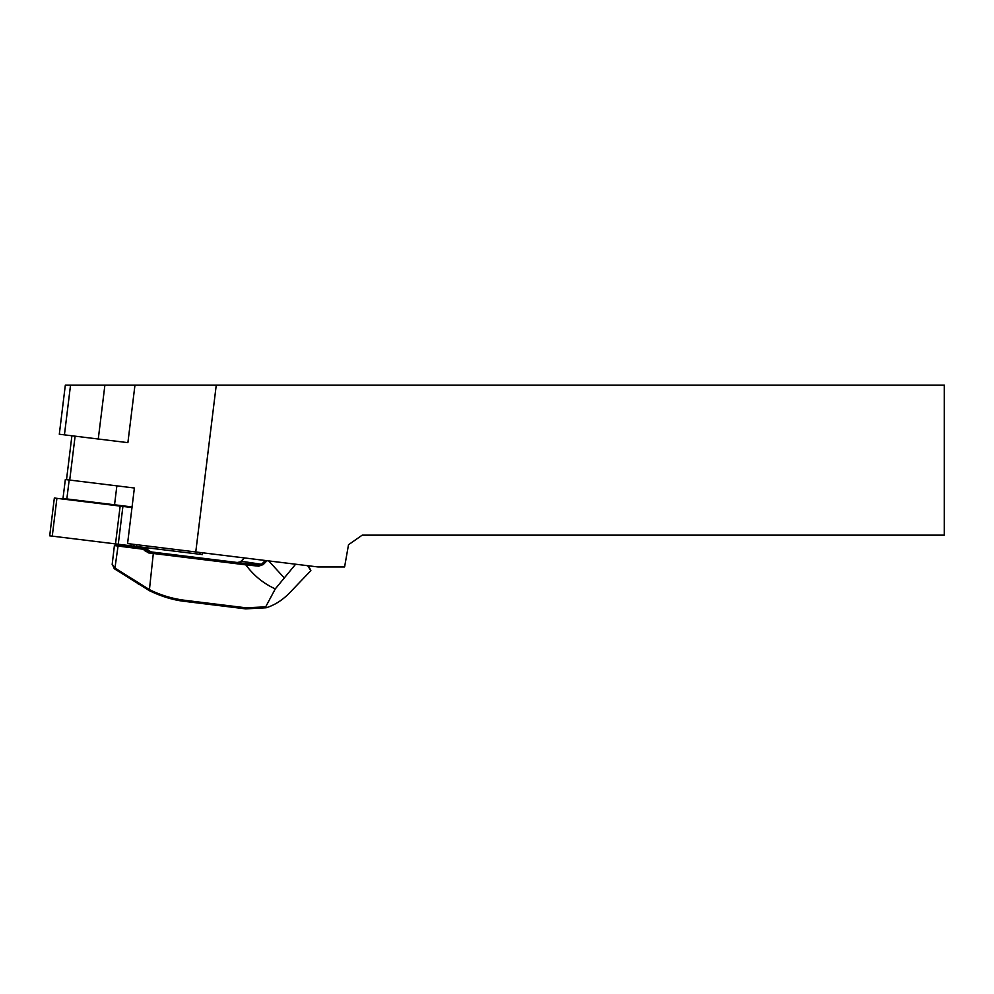 <?xml version="1.0" encoding="UTF-8"?>
<svg xmlns="http://www.w3.org/2000/svg" width="994" height="994" viewBox="0 0 994 994"><rect width="100%" height="100%" fill="white"/><g stroke="black" fill="none" stroke-linecap="round" stroke-linejoin="round"><path stroke-width="1.49" d="M134.96 385.125L127.891 442.653L59.305 434.229L65.331 385.125L216.257 385.125L195.768 551.956L127.567 543.581L134.389 488.004L125.468 486.911L134.389 488.004M195.768 551.956L317.956 566.953L344.595 566.953L348.509 544.737L362.201 535.157L944.3 535.157L944.3 385.125L216.257 385.125M98.269 439.013L104.892 385.125M295.628 564.219L275.288 588.883C263.534 583.565 253.718 575.563 245.816 564.853L148.479 552.9L142.974 549.21L114.397 545.594L115.739 544.55L146.292 548.303L148.988 550.775L146.516 550.477L151.573 551.968L148.988 550.775M265.684 606.849L266.168 607.769L245.704 608.875L185.095 601.432C173.577 600.177 161.649 596.586 149.324 590.647L114.235 568.655L112.223 564.058L114.298 567.673L149.473 589.628C160.717 595.22 172.583 598.773 185.058 600.326L245.99 607.806L265.684 606.849L275.288 588.883M307.668 565.698L310.861 570.631L289.751 592.685C282.631 600.053 274.766 605.085 266.168 607.769M308.55 565.797L310.861 570.593M267.013 560.703A180.026 28.677 137.6 0 1 263.273 564.542L258.713 566.17L245.816 564.853M244.499 557.932L241.045 561.225A4.796 4.697 -83 0 1 240.076 561.945L237.28 562.492L258.465 565.089L262.056 563.809A178.833 28.478 -42.4 0 0 265.286 560.492M148.479 552.9L149.001 551.658L245.63 563.523L246.798 564.741M225.178 606.352L245.704 608.875L245.99 607.806M132.972 546.054L131.904 545.93M143.881 548.005L146.516 550.477L145.31 551.409M114.397 545.631L112.173 564.455M241.045 561.225L263.273 564.542M258.465 565.089L258.713 566.17M142.974 549.21L143.608 547.967M114.819 569.04L118.211 544.849M114.298 567.673L114.235 568.655M125.468 486.911L65.331 479.53L62.995 498.466L132.065 506.952M200.067 552.478L199.844 554.267L202.416 554.59L202.639 552.801M199.844 554.267L49.7 535.828L54.347 498.006L56.906 498.329L52.26 536.151M131.991 507.549L56.906 498.329M75.109 436.167L69.717 480.065M70.537 385.125L64.436 434.863M153.449 552.204L149.324 590.647M268.728 560.914L284.446 578.148M138.626 583.416L138.352 584.36M185.058 600.326L185.095 601.432M116.87 485.855L114.546 504.803M69.17 480.003L66.846 498.938M136.824 544.712L136.6 546.501M134.078 544.377L133.855 546.166M122.908 506.431L118.261 544.252M120.15 506.095L115.503 543.917M71.903 435.782L66.511 479.68M112.198 564.244L114.397 545.607L115.726 544.55"/></g></svg>
